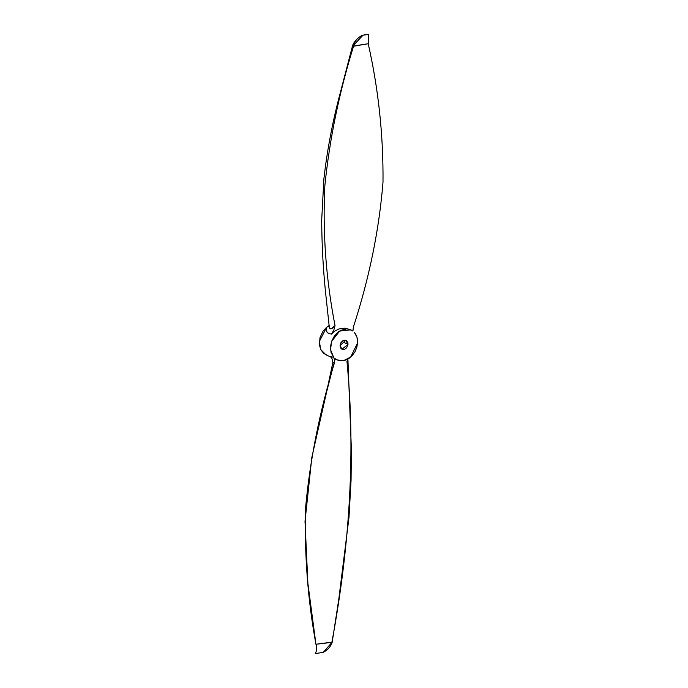 <?xml version="1.0" encoding="UTF-8"?>
<svg xmlns="http://www.w3.org/2000/svg" width="688" height="688" viewBox="0 0 688 688"><rect width="100%" height="100%" fill="white"/><g stroke="black" fill="none" stroke-linecap="round" stroke-linejoin="round"><path stroke-width="1.03" d="M341.893 341.497L348.016 344.318L341.953 349.298L340.053 345.479L345.746 340.354L348.016 344.318L347.818 342.581L346.477 340.698L344.31 340.233L342.77 340.809L340.878 342.787L340.053 345.479L340.569 347.973L342.254 349.427L344.542 349.358L346.657 347.793L348.016 344.318L341.893 341.497M352.566 45.95L352.669 46.173C356.049 38.373 361.028 34.512 367.616 34.598L363.032 35.174L352.669 46.173L368.218 43.731L368.777 34.4L368.218 43.731C378.486 89.216 383.414 135.373 383.001 182.191C379.174 229.732 369.301 278.012 353.391 327.015C369.301 278.012 379.174 229.732 383.001 182.191C383.414 135.373 378.486 89.216 368.218 43.731L353.537 46.234C339.124 92.777 329.552 139.337 324.831 185.915C322.552 232.312 325.949 278.864 335.013 325.553L333.852 330.034L331.487 334.058L334.953 331.005L338.943 328.959L344.74 328.176L350.373 329.578L344.74 328.176L338.943 328.959L334.953 331.005L331.487 334.058C327.118 333.706 325.527 331.401 326.714 327.153L329.156 326.25L326.714 327.153L329.062 325.553L326.714 327.153L319.335 341.497L320.754 349.573L325.931 354.793L329.69 356.53L333.62 357.304L334.789 360.237L334.48 362.688L332.872 362.464L333.646 362.791M329.182 326.766L329.363 327.755C330.799 329.414 332.682 328.675 335.013 325.553C325.949 278.864 322.552 232.312 324.831 185.915C329.552 139.337 339.124 92.777 353.537 46.234L352.488 46.01C353.993 40.48 361.14 35.329 363.032 35.174M367.616 34.598L368.777 34.4M332.906 362.636L332.846 362.55C332.596 358.998 331.547 357.003 329.69 356.53L333.62 357.304L331.048 352.411L330.507 346.623L331.659 341.239L334.273 336.2L338.53 331.805L341.102 330.249L346.442 328.924L348.902 329.165L352.91 331.031L353.391 327.015L352.91 331.031L350.373 329.578M352.488 46.001L340.422 92.312C332.691 121.028 327.17 149.95 323.867 179.069L321.7 219.979C321.821 246.51 323.334 272.818 326.258 298.902L329.363 327.755L330.042 328.83L331.134 328.838L335.022 325.691L333.852 330.034L331.487 334.058L328.838 333.637L327.006 332.089L326.258 329.741L326.714 327.153L323.093 331.066L319.989 337.679L319.438 345.101L320.909 349.874L323.816 353.486L327.6 355.395M329.174 325.553L329.156 326.439M347.784 359.007L346.958 361.432C355.55 449.634 350.14 543.812 331.883 642.343L315.947 644.269C317.005 647.27 316.815 650.375 315.396 653.6L316.833 653.471M333.62 357.304L330.541 349.702L331.564 341.515L339.58 331.091L350.975 329.853M332.063 642.308L323.265 652.327L315.396 653.6C316.815 650.375 317.005 647.27 315.947 644.269L307.88 583.321L305.016 521.315L311.836 457.374L326.628 391.85L335.159 358.766L337.103 359.944L343.475 360.693L350.691 357.072L357.579 342.934L357.012 337.361L354.458 332.493C356.814 335.503 357.855 338.986 357.579 342.934L356.814 347.337L355.068 351.559L352.488 355.275L349.255 358.199L345.643 360.108L341.902 360.865L338.324 360.417L335.159 358.766L334.789 360.237L334.411 358.629M317.194 653.505L316.196 653.505M332.132 642.119L315.947 644.269C307.777 599.747 304.328 554.27 305.584 507.847C309.875 460.513 319.507 412.129 334.48 362.688L333.138 362.361M347.767 359.136L346.958 361.398C355.55 449.634 350.14 543.812 331.883 642.343M335.847 359.299L337.103 359.944M368.02 34.529L367.332 34.572M366.945 34.546L368.028 34.486M323.265 652.327C327.763 649.928 330.739 646.557 332.192 642.222L338.78 599.334L348.979 517.531L351.061 480.344L351.379 449.316L347.904 359.059M332.846 362.507L326.628 391.85"/></g></svg>
